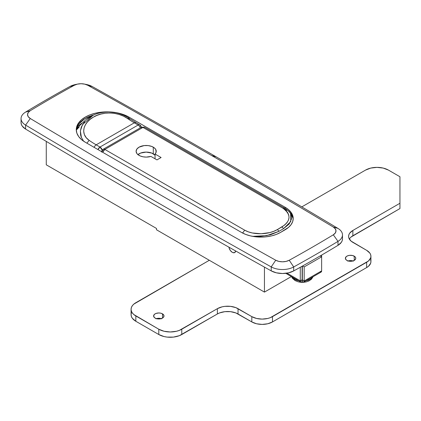 <?xml version="1.0" encoding="UTF-8"?>
<svg xmlns="http://www.w3.org/2000/svg" width="421" height="421" viewBox="0 0 421 421"><rect width="100%" height="100%" fill="white"/><g stroke="black" fill="none" stroke-linecap="round" stroke-linejoin="round"><path stroke-width="0.63" d="M232.297 252.321A4.873 2.815 60 0 1 228.919 247.169L229.113 248.027L228.919 247.169A4.873 2.815 60 0 0 232.297 252.321L230.382 250.548L229.113 248.027L230.382 250.548L232.297 252.321A4.873 2.815 60 0 0 234.734 252.563L232.966 252.632L234.734 252.563A4.873 2.815 60 0 1 232.297 252.321M85.216 84.268A16.24 9.378 180 0 1 92.315 86.579L87.805 85.3A9737.309 5621.781 180 0 1 211.626 155.528L216.22 156.854A9743.803 5625.534 0 0 0 92.315 86.579A9743.803 5625.534 180 0 1 216.22 156.854A9743.803 5625.534 180 0 1 337.937 228.387A16.24 9.378 180 0 1 342.489 234.897A16.24 9.378 180 0 1 338.005 241.365A1299.174 750.069 180 0 1 293.705 266.946A16.24 9.378 180 0 1 271.224 266.903A9743.803 5625.534 180 0 1 25.602 125.095A16.24 9.378 180 0 1 21.05 118.585A16.24 9.378 180 0 1 25.534 112.118A1299.174 750.069 180 0 1 69.833 86.542A16.24 9.378 180 0 1 76.859 84.268M156.507 228.456L156.507 229.782L264.446 292.1L291.364 276.56L264.446 292.1L264.446 267.103L264.446 292.1L156.507 229.782L156.507 228.456L46.268 164.811L156.507 228.456M85.31 142.266L241.48 232.434L85.31 142.266A30.854 17.814 180 0 1 76.275 129.668A30.854 17.814 180 0 1 95.32 113.212A30.854 17.814 180 0 1 128.947 117.075L128.947 118.217L128.947 117.075L285.117 207.237L288.553 209.653L291.1 212.41L292.674 215.399L293.205 218.51L292.674 221.62L291.1 224.609L288.553 227.366L280.523 232.434L276.339 234.413L271.566 235.886L266.388 236.791L261.004 237.102L255.615 236.791L250.437 235.886L245.664 234.413L241.48 232.434A27.607 15.94 180 0 0 280.523 232.434L285.117 229.782A27.607 15.94 180 0 0 293.205 218.51A27.607 15.94 180 0 0 285.117 207.237L128.947 117.075L124.269 114.859L118.938 113.212L113.149 112.196L107.129 111.854L101.108 112.196L95.32 113.212L89.989 114.859L85.31 117.075L81.474 119.774L78.622 122.853L76.864 126.195L76.275 129.668L76.864 133.147L78.622 136.488L81.474 139.567L85.31 142.266M94.193 114.822A30.854 17.814 0 0 0 76.296 130.336L78.538 124.295L84.784 118.711L94.193 114.822M78.164 125.811L82.011 123.106M87.805 85.3L84.7 84.137L81.069 83.721L77.432 84.121L74.317 85.279A1292.68 746.322 0 0 0 30.233 110.723L28.239 112.523L27.544 114.623L28.26 116.722L30.28 118.511A9737.309 5621.781 0 0 0 275.734 260.225L278.839 261.394L282.47 261.804L286.106 261.404L289.222 260.252A1292.68 746.322 0 0 0 333.306 234.802L335.3 233.002L335.995 230.903L335.279 228.808L333.264 227.014A9737.309 5621.781 0 0 0 211.626 155.528A9737.309 5621.781 0 0 0 87.805 85.3L92.315 86.579A16.24 9.378 0 0 0 86.452 84.489L84.284 84.047A9.746 5.626 180 0 1 87.805 85.3M21.05 118.585L21.05 122.564A16.24 9.378 0 0 0 25.602 129.073L25.602 125.095L25.602 129.073A9743.803 5625.534 0 0 0 271.224 270.882L271.224 266.903L271.224 270.882A16.24 9.378 0 0 0 293.705 270.924L293.705 266.946L293.705 270.924A1299.174 750.069 0 0 0 338.005 245.343L338.005 241.365L338.005 245.343A16.24 9.378 0 0 0 342.489 238.875L342.489 234.897M21.05 122.59L21.355 124.374L22.239 126.084L25.602 129.073A9743.803 5625.534 0 0 0 271.224 270.882L276.397 272.824L282.449 273.508L288.511 272.845L293.705 270.924A1299.174 750.069 0 0 0 338.005 245.343L341.336 242.349L342.205 240.628L342.489 238.849M333.306 234.802A1292.68 746.322 180 0 1 289.222 260.252L293.705 266.946A1299.174 750.069 0 0 0 338.005 241.365L333.306 234.802L338.005 241.365A16.24 9.378 0 0 0 337.937 228.387L333.264 227.014A9.746 5.626 180 0 1 333.306 234.802M271.224 266.903A16.24 9.378 0 0 0 293.705 266.946L289.222 260.252A9.746 5.626 180 0 1 275.734 260.225L271.224 266.903L275.734 260.225A9737.309 5621.781 180 0 1 30.28 118.511L25.602 125.095A9743.803 5625.534 0 0 0 271.224 266.903M337.937 228.387A9743.803 5625.534 0 0 0 216.22 156.854L211.626 155.528A9737.309 5621.781 180 0 1 333.264 227.014L337.937 228.387M77.79 84.047L75.622 84.489A16.24 9.378 0 0 0 69.833 86.542L74.317 85.279A9.746 5.626 180 0 1 77.79 84.047A9.746 5.626 180 0 1 84.284 84.047M25.534 112.118A16.24 9.378 0 0 0 25.602 125.095L30.28 118.511A9.746 5.626 180 0 1 30.233 110.723L25.534 112.118L30.233 110.723A1292.68 746.322 180 0 1 74.317 85.279L69.833 86.542A1299.174 750.069 0 0 0 25.534 112.118M46.268 141.398L46.268 164.811L46.268 141.398M235.692 250.984L234.734 252.563L235.692 250.984A4.873 2.815 60 0 1 234.734 252.563L234.734 252.563A4.873 2.815 60 0 0 235.692 250.984M288.727 211.131A27.607 15.94 180 0 1 290.18 212.579A27.607 15.94 180 0 1 293.179 219.173A27.607 15.94 0 0 0 288.727 211.131A27.607 15.94 0 0 0 287.254 209.947L288.711 211.316M285.117 208.411L285.117 207.237L285.117 208.411M292.569 216.436L291.516 215.373M155.049 155.175A10.067 5.815 0 0 0 153.291 153.802L153.291 147.171A10.067 5.815 180 0 1 156.238 151.281A10.067 5.815 180 0 1 155.049 154.023L161.101 157.517L156.965 159.901L150.918 156.412L156.965 159.901L161.101 157.517L155.049 154.023L156.091 152.276L155.77 149.529L154.333 147.876L151.765 146.45L148.134 145.582L144.208 145.582L139.051 147.171L136.867 149.06L136.104 151.281L136.867 153.507L137.799 154.512L140.272 155.996L143.129 156.822L146.297 157.096L150.918 156.412A10.067 5.815 180 0 1 139.051 155.391A10.067 5.815 180 0 1 136.104 151.281A10.067 5.815 180 0 1 142.319 145.913A10.067 5.815 180 0 1 153.291 147.171L153.291 153.802A10.067 5.815 0 0 0 137.899 154.596M290.59 213.779L290.779 221.525L283.496 228.692A3.247 1.873 -120 0 0 281.87 226.977A3.247 1.873 60 0 1 283.496 228.692L278.902 231.345L266.693 235.623L252.595 236.344L260.836 236.37L270.598 234.729L278.902 231.345A3.247 1.873 -120 0 0 277.276 229.629L273.808 231.292L269.861 232.571L261.125 233.755L252.263 232.96L248.211 231.803L244.696 230.176L104.834 149.429L142.956 127.416L282.823 208.169L285.659 210.216L287.648 212.542L288.774 215.068L289.017 217.657L288.396 220.241L286.959 222.704L284.754 224.977L277.276 229.629C268.83 234.718 253.447 235.292 244.696 230.176L104.834 149.429A3.247 1.873 120 0 0 102.703 152.307L104.834 149.429L103.208 149.266A3.247 1.873 60 0 1 104.834 149.429L142.956 127.416A3.247 1.873 -120 0 0 141.335 127.258L144.582 127.258A3.247 1.873 120 0 0 142.956 127.416L282.823 208.169C291.343 214.536 291.027 220.804 281.87 226.977L277.276 229.629A3.247 1.873 60 0 1 278.902 231.345L283.496 228.692L289.227 223.977L291.653 218.583L291.485 215.91L290.695 213.952C289.916 212.147 287.832 210.163 284.443 208.006L282.823 208.169L284.443 208.006L285.117 209.495L286.796 210.305M155.049 154.023L155.049 158.796L155.049 154.023M155.165 155.302L151.765 153.081L146.171 152.102L140.577 153.081L137.799 154.686M242.58 233.034L244.696 230.176L242.58 233.034M101.65 151.702A3.247 1.873 180 0 1 102.535 150.755A3.247 1.873 60 0 1 103.208 149.266C102.408 149.539 101.871 150.476 101.582 152.081M134.304 122.816L96.177 144.829A97.44 56.256 60 0 1 89.163 140.367L86.226 137.699L84.358 134.546L83.674 131.168L84.105 127.795L85.463 124.637L87.568 121.774L90.241 119.269L93.425 117.112L96.998 115.37L100.961 114.054L105.239 113.233L109.797 112.986L114.517 113.381L119.19 114.465L123.548 116.175L127.289 118.354A97.44 56.256 -120 0 0 134.304 122.816L138.135 125.032L100.009 147.04L96.177 144.829L134.304 122.816A3.247 1.873 -60 0 1 135.93 122.658A3.247 1.873 120 0 0 134.304 122.816L138.135 125.032L100.009 147.04L96.177 144.829A3.247 1.873 120 0 0 94.162 147.376A3.247 1.873 -60 0 1 96.177 144.829A97.44 56.256 60 0 1 89.163 140.367L86.884 143.177L89.163 140.367C79.206 133.51 84.332 121.706 93.425 117.112C101.803 111.628 117.696 111.349 127.289 118.354A97.44 56.256 -120 0 0 134.304 122.816M78.538 126.853L76.748 127.884L78.538 126.853M79.285 126.895L76.496 129.91M83.563 141.172L81.185 137.014L80.595 134.988L80.379 130.905L81.327 126.989L84.51 121.769M87.526 118.843L91.152 116.354M101.677 151.302A3.247 1.873 180 0 1 101.198 151.439L101.677 151.302M97.993 149.587A3.247 1.873 -60 0 1 100.009 147.04L97.993 149.587M102.203 150.171L100.009 147.04A3.247 1.873 60 0 1 102.203 150.171M140.251 127.879A3.247 1.873 -120 0 0 138.135 125.032A3.247 1.873 60 0 1 140.251 127.879M92.909 115.417L82.479 124.616L80.385 130.905L81.427 137.625M92.831 115.454C96.593 113.286 102.061 112.118 109.249 111.944L116.512 112.839C121.253 113.944 125.384 115.728 128.91 118.19L129.352 119.532M127.289 118.354L128.905 118.19L139.756 124.869A3.247 1.873 120 0 0 138.135 125.032A3.247 1.873 -60 0 1 139.756 124.869A3.247 1.873 -60 0 1 140.43 126.358M353.003 260.941A5.194 3 0 0 0 348.141 260.941M354.245 256.168L354.245 260.41L355.671 258.873L355.671 257.705L354.892 256.621L352.561 255.515L349.556 255.347L347.683 255.794L346.251 256.621L345.378 258.289A5.194 3 180 0 1 348.583 255.515A5.194 3 180 0 1 354.245 256.168A5.194 3 180 0 1 355.771 258.289A5.194 3 180 0 1 352.561 261.062A5.194 3 180 0 1 346.899 260.41A5.194 3 180 0 1 345.378 258.289L346.251 259.957L347.683 260.783L349.556 261.231L352.561 261.062L354.245 260.41L354.245 256.168M161.232 318.618A5.194 3 0 0 0 156.375 318.618M162.48 313.845L162.48 318.087L163.606 317.113L163.901 315.382L162.48 313.845L160.79 313.198L158.801 312.966L155.917 313.471L154.481 314.298L153.607 315.966A5.194 3 180 0 1 156.812 313.198A5.194 3 180 0 1 162.48 313.845A5.194 3 180 0 1 164.001 315.966A5.194 3 180 0 1 160.79 318.739A5.194 3 180 0 1 155.128 318.087A5.194 3 180 0 1 153.607 315.966L154.481 317.634L155.917 318.46L158.801 318.965L160.79 318.739L162.48 318.087L162.48 313.845M349.33 239.06A14.614 8.436 0 0 1 352.866 235.749L352.866 230.445L399.95 203.259L352.866 230.445L352.866 235.749L399.95 208.563L399.95 176.741L388.467 170.11A16.24 9.378 180 0 0 365.502 170.11L301.804 206.885L365.502 170.11L370.769 168.079L376.984 167.369L383.199 168.079L388.467 170.11L399.95 176.741L399.95 208.563L351.051 237.028M370.648 259.957L370.927 261.604L370.648 263.251L368.464 266.293L366.649 267.572L272.487 321.933L267.745 323.765L262.151 324.407L256.557 323.765L251.816 321.933L235.823 312.929L230.555 311.666L224.851 311.666L219.583 312.929L217.368 313.977L179.309 335.695L173.452 337.095L167.116 337.095L164.074 336.563L158.801 334.532L135.836 321.27L132.315 318.229L131.394 316.471L131.078 314.64L131.394 312.814M161.69 318.776L158.801 318.271L155.917 318.776M353.461 261.099L350.572 260.594L347.683 261.099M370.927 256.3A14.614 8.436 180 0 0 366.649 250.332L352.866 242.375A14.614 8.436 180 0 1 348.588 236.413A14.614 8.436 180 0 1 352.866 230.445L349.698 233.181L348.867 234.765L348.588 236.413L348.867 238.054L351.051 241.096L366.649 250.332L369.817 253.068L370.648 254.652L370.927 256.3L370.648 257.947L368.464 260.988L270.271 317.681L267.745 318.46L262.151 319.102L256.557 318.46L251.816 316.629L235.823 307.625L230.555 306.367L224.851 306.367L222.109 306.846L217.368 308.672L179.309 330.39L176.499 331.259L170.284 331.974L164.074 331.259L158.801 329.227L133.815 314.545L132.315 312.924L131.394 311.166L131.078 309.335L131.394 307.509L132.315 305.751L133.815 304.13L209.332 260.278L135.836 302.71A16.24 9.378 180 0 0 131.078 309.335A16.24 9.378 180 0 0 135.836 315.966L158.801 329.227L158.801 334.532A16.24 9.378 0 0 0 181.772 334.532L181.772 329.227L217.368 308.672A14.614 8.436 180 0 1 238.039 308.672L251.816 316.629L251.816 321.933A14.614 8.436 0 0 0 272.487 321.933L272.487 316.629L366.649 262.267L366.649 267.572A14.614 8.436 -0 0 0 370.927 261.604L370.927 256.3A14.614 8.436 180 0 1 366.649 262.267L366.649 267.572L272.487 321.933L272.487 316.629A14.614 8.436 180 0 1 251.816 316.629L251.816 321.933L238.039 313.977L238.039 308.672L238.039 313.977A14.614 8.436 -0 0 0 217.368 313.977L217.368 308.672L217.368 313.977L181.772 334.532L181.772 329.227A16.24 9.378 180 0 1 158.801 329.227L158.801 334.532L135.836 321.27L135.836 315.966L135.836 321.27A16.24 9.378 0 0 1 131.078 314.64L131.078 309.335M302.115 281.891L302.115 279.77L302.341 282.023L302.341 279.902L304.178 280.96A2.6 1.5 60 0 1 303.641 282.149A2.6 1.5 60 0 1 302.341 282.023L303.641 282.149L304.178 280.96L302.341 279.902L302.341 266.125L302.341 279.902L300.278 280.828L300.815 282.017L302.115 281.891A2.6 1.5 -60 0 1 300.815 282.017A2.6 1.5 -60 0 1 300.278 280.828L286.969 273.15L300.278 280.828L300.278 267.282L300.278 280.828L302.115 279.77L302.115 266.256L302.115 281.891M303.641 282.149L321.097 272.077A2.6 1.5 -120 0 0 321.633 270.882L321.497 271.613L320.502 272.192M321.633 270.882L304.178 280.96L304.178 266.909L304.178 280.96L321.633 270.882L321.633 256.831L320.134 255.963L321.633 256.831L304.178 266.909L302.588 265.988L304.178 266.909L321.633 256.831L321.633 270.882M321.633 255.084L321.633 256.831L321.633 255.084M291.785 276.808A11.183 6.457 0 0 0 294.437 279.239L294.39 278.313L294.437 279.239A3.247 1.873 120 0 0 295.1 280.586A3.247 1.873 -60 0 1 294.437 279.239A11.183 6.457 0 0 0 298.652 280.77M308.977 280.744A9.383 5.42 180 0 1 295.705 280.744A3.247 1.873 -60 0 1 295.1 280.586L292.411 278.244L291.548 276.671M306.035 280.77A11.183 6.457 0 0 0 312.898 276.808M293.016 217.973L290.695 213.952M284.443 208.006L144.582 127.258L141.335 127.258L103.208 149.266M76.312 130.094L79.216 126L86.168 119.469L92.52 115.612M139.756 124.869C140.556 125.137 141.098 126.079 141.382 127.679M300.815 282.017L285.748 273.318M313.135 276.671L311.44 279.197L309.009 280.896L306.251 281.902L302.525 282.365L298.426 281.902L295.105 280.591"/></g></svg>
